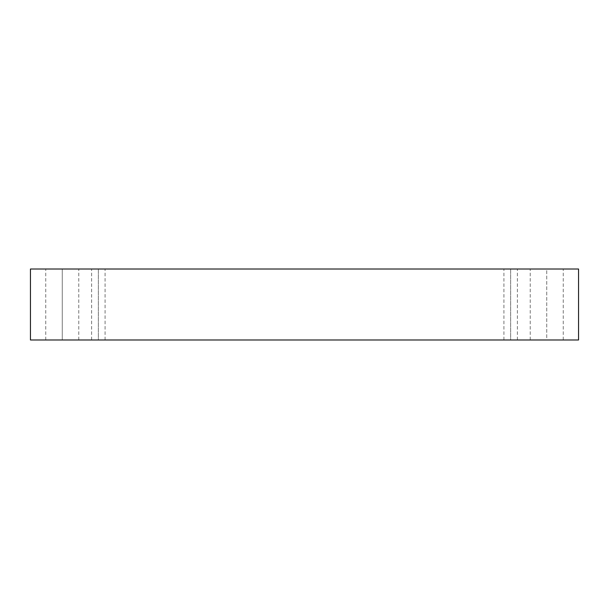 <?xml version="1.0" encoding="UTF-8"?>
<svg xmlns="http://www.w3.org/2000/svg" width="609" height="609" viewBox="0 0 609 609"><rect width="100%" height="100%" fill="white"/><g stroke="black" fill="none" stroke-linecap="round" stroke-linejoin="round"><path stroke-width="0.46" stroke-dasharray="3.04 2.28" d="M30.45 269.018L30.45 339.982L30.45 269.018L578.55 269.018L578.55 339.982L30.45 339.982L578.55 339.982L578.55 269.018L30.45 269.018M62.263 339.982L45.744 339.982L78.774 339.982L45.744 339.982L62.263 339.982L45.744 339.982L62.263 339.982L62.263 269.018L78.774 269.018L45.744 269.018L78.774 269.018L62.263 269.018L78.774 269.018L62.263 269.018L62.263 339.982M546.737 339.982L563.256 339.982L530.226 339.982L546.737 339.982L530.226 339.982L546.737 339.982L546.737 269.018L563.256 269.018L530.226 269.018L563.256 269.018L546.737 269.018L563.256 269.018L546.737 269.018L546.737 339.982M510.646 339.982L517.376 339.982L503.917 339.982L510.646 339.982L503.917 339.982L510.646 339.982L510.646 269.018L517.376 269.018L503.917 269.018L517.376 269.018L510.646 269.018L517.376 269.018L510.646 269.018L510.646 339.982M98.353 339.982L105.083 339.982L91.624 339.982L98.353 339.982L91.624 339.982L98.353 339.982L98.353 269.018L105.083 269.018L91.624 269.018L105.083 269.018L98.353 269.018L105.083 269.018L98.353 269.018L98.353 339.982M105.083 339.982L105.083 269.018M91.624 339.982L91.624 269.018M517.376 339.982L517.376 269.018M503.917 339.982L503.917 269.018M563.256 339.982L563.256 269.018M530.226 339.982L530.226 269.018M78.774 339.982L78.774 269.018M45.744 339.982L45.744 269.018"/><path stroke-width="0.91" d="M578.55 269.018L30.45 269.018L30.45 339.982L578.55 339.982L578.55 269.018L578.55 339.982L30.45 339.982L30.45 269.018L578.55 269.018"/></g></svg>
